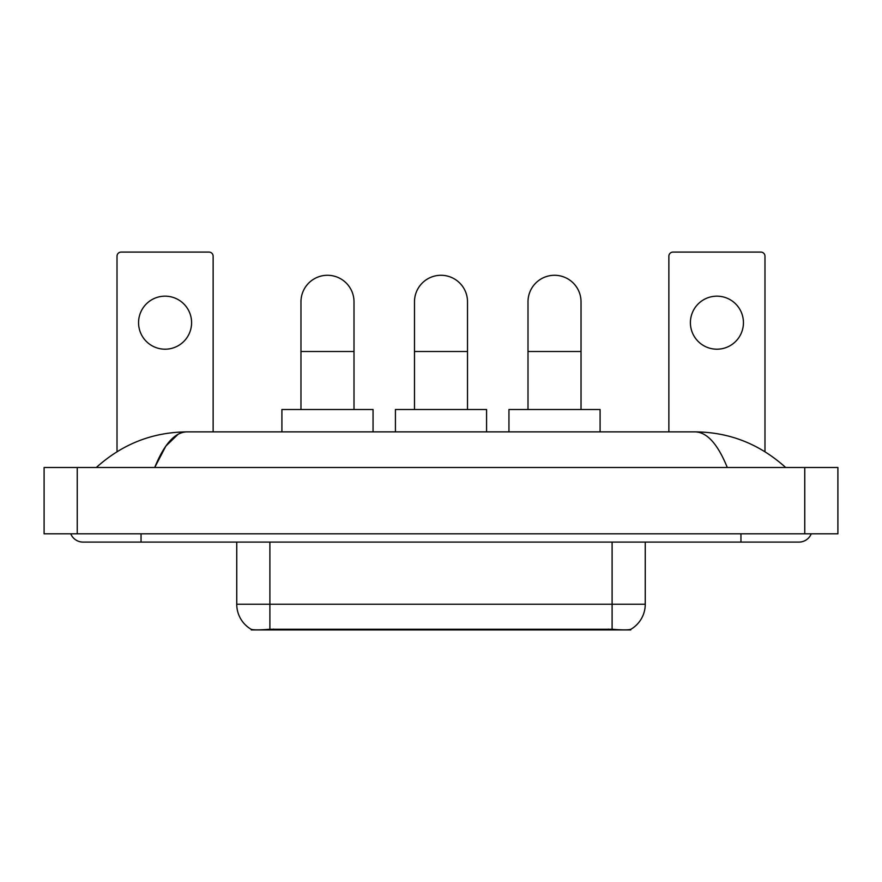 <?xml version="1.0" encoding="UTF-8"?>
<svg xmlns="http://www.w3.org/2000/svg" width="882" height="882" viewBox="0 0 882 882"><rect width="100%" height="100%" fill="white"/><g stroke="black" fill="none" stroke-linecap="round" stroke-linejoin="round"><path stroke-width="1.32" d="M630.751 629.34L630.751 629.924L251.249 629.924L251.249 629.34M236.751 542.088L236.751 604.236A28.996 28.996 0 0 0 251.083 629.252C253.233 630.09 259.495 630.09 269.892 629.252L612.108 629.252C622.483 630.09 628.756 630.09 630.917 629.252A28.996 28.996 0 0 0 645.249 604.236L645.249 542.088M165.077 296.165A26.515 26.515 0 0 0 138.562 322.68A26.515 26.515 0 0 0 165.077 349.195A26.515 26.515 0 0 0 191.592 322.68A26.515 26.515 0 0 0 165.077 296.165M213.135 431.882L213.135 256.221A4.145 4.145 0 0 0 208.99 252.076L121.165 252.076A4.145 4.145 0 0 0 117.019 256.221L117.019 451.694M300.971 409.513L300.971 301.798A26.515 26.515 0 0 1 327.487 275.283A26.515 26.515 0 0 1 354.002 301.798A26.515 26.515 0 0 0 327.487 275.283M354.002 409.513L354.002 301.798M373.053 431.882L373.053 409.513L281.909 409.513L281.909 431.882M414.485 409.513L414.485 301.798A26.515 26.515 0 0 1 441 275.283A26.515 26.515 0 0 1 467.515 301.798A26.515 26.515 0 0 0 441 275.283M467.515 409.513L467.515 301.798M486.577 431.882L486.577 409.513L395.423 409.513L395.423 431.882M527.998 409.513L527.998 301.798A26.515 26.515 0 0 1 554.513 275.283A26.515 26.515 0 0 1 581.029 301.798A26.515 26.515 0 0 0 554.513 275.283M581.029 409.513L581.029 301.798M600.091 431.882L600.091 409.513L508.947 409.513L508.947 431.882M716.923 296.165A26.515 26.515 0 0 0 690.408 322.68A26.515 26.515 0 0 0 716.923 349.195A26.515 26.515 0 0 0 743.438 322.68A26.515 26.515 0 0 0 716.923 296.165M764.981 451.694L764.981 256.221A4.145 4.145 0 0 0 760.835 252.076L673.01 252.076A4.145 4.145 0 0 0 668.865 256.221L668.865 431.882M70.758 533.808A13.263 13.263 0 0 0 83.04 542.088A13.263 13.263 0 0 1 70.758 533.808A13.263 13.263 0 0 0 83.04 542.088L798.96 542.088A13.263 13.263 0 0 0 811.242 533.808A13.263 13.263 0 0 1 798.96 542.088A13.263 13.263 0 0 0 811.242 533.808A13.263 13.263 0 0 1 798.96 542.088M727.297 467.515C717.794 444.12 707.11 432.235 695.27 431.882L186.73 431.882C174.89 432.235 164.206 444.12 154.703 467.515L165.86 446.094L178.131 434.22M77.241 467.515L837.9 467.515L837.9 533.808L44.1 533.808L44.1 467.515L77.241 467.515L77.241 533.808M695.27 431.882C729.469 432.147 759.623 444.032 785.697 467.515L782.874 464.957M99.126 464.957L96.303 467.515C122.256 444.076 152.399 432.202 186.73 431.882M608.382 629.924L608.382 629.109M273.618 629.924L273.618 629.109M612.108 629.252L612.108 604.236L645.249 604.236M236.751 604.236L269.892 604.236L269.892 629.252M269.892 542.088L269.892 604.236L612.108 604.236L612.108 542.088M300.971 351.51L354.002 351.51M414.485 351.51L467.515 351.51M527.998 351.51L581.029 351.51M740.957 533.808L740.957 542.088M141.043 533.808L141.043 542.088M804.759 467.515L804.759 533.808"/></g></svg>
